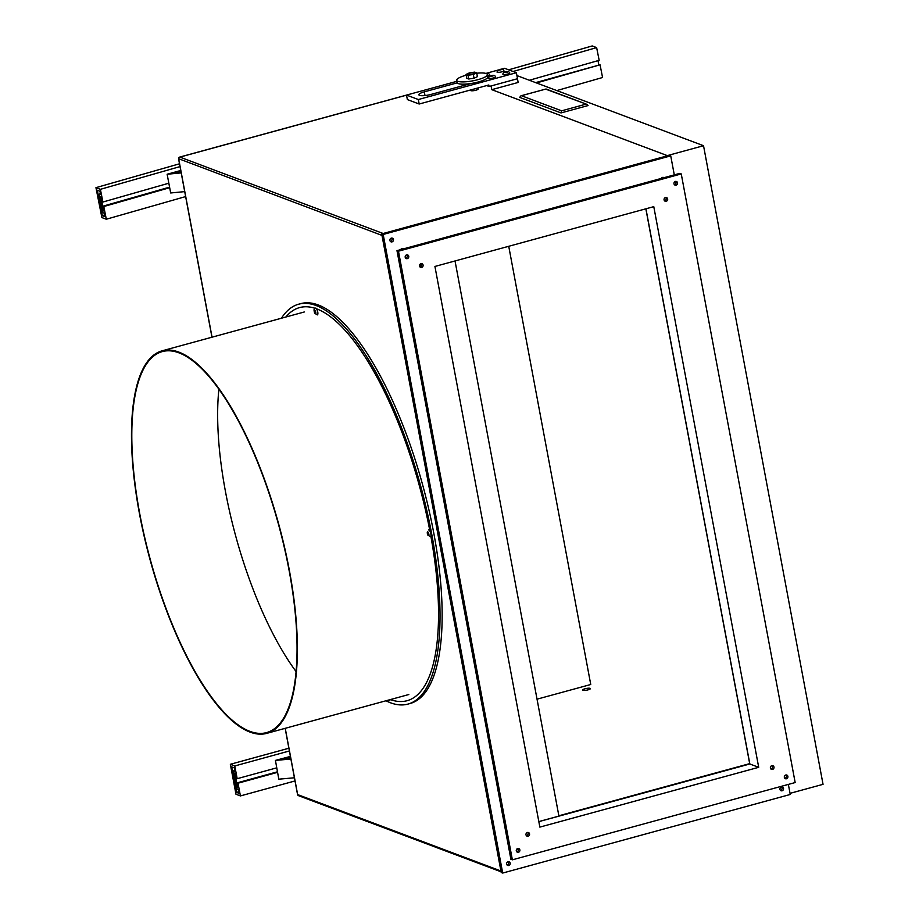 <?xml version="1.0" encoding="UTF-8"?>
<svg xmlns="http://www.w3.org/2000/svg" width="919" height="919" viewBox="0 0 919 919"><rect width="100%" height="100%" fill="white"/><g stroke="black" fill="none" stroke-linecap="round" stroke-linejoin="round"><path stroke-width="1.38" d="M507.265 864.928A1.953 1.792 110.6 0 0 508.276 861.689A1.953 1.792 110.6 0 1 507.035 864.974A1.953 1.792 110.6 0 0 507.265 864.928M517.041 848.869A1.953 1.792 110.6 0 0 517.638 848.536A1.953 1.792 110.6 0 1 517.041 848.869M455.031 260.962L558.855 815.773L749.766 763.609M537.041 699.175L590.745 684.506L508.735 246.281M583.025 690.272A3.906 0.873 -10.6 0 0 588.045 689.859A3.906 0.873 -10.6 0 0 590.412 688.584A3.906 0.873 -10.6 0 0 586.414 688.446A3.906 0.873 -10.6 0 0 582.726 690.02A3.906 0.873 -10.6 0 0 583.025 690.272M470.93 89.878A3.906 0.873 -10.6 0 0 470.517 90.395A3.906 0.873 -10.6 0 0 470.804 90.648A3.906 0.873 -10.6 0 0 475.192 90.395A3.906 0.873 -10.6 0 0 478.202 88.959A3.906 0.873 -10.6 0 0 476.938 88.557M501.808 872.074A1.562 1.436 110.6 0 1 500.935 870.994L381.982 235.39L178.677 158.734M212.048 337.193L178.7 158.976A1.562 1.436 -69.4 0 1 179.837 157.092L383.12 233.495L668.331 155.564M317.767 312.069L316.906 309.347M218.894 389.128A193.599 65.146 -105.3 0 0 225.913 493.917A193.599 65.146 -105.3 0 0 296.056 671.536M385.969 700.772A207.28 69.752 -105.3 0 0 391.46 703.127A207.28 69.752 -105.3 0 0 407.956 704.092L410.081 703.517A207.28 69.752 -105.3 0 0 422.729 485.175A207.28 69.752 -105.3 0 0 300.812 303.615L298.675 304.189A207.28 69.752 -105.3 0 0 281.444 318.227M407.956 704.092A207.28 69.752 -105.3 0 0 420.603 485.76A207.28 69.752 -105.3 0 0 298.675 304.189M170.245 619.383A197.505 66.467 -105.3 0 0 266.499 732.615A197.505 66.467 -105.3 0 0 278.549 524.577A197.505 66.467 -105.3 0 0 162.376 351.575A197.505 66.467 -105.3 0 0 170.245 619.383M170.072 619.693A198.286 66.731 -105.3 0 0 266.705 733.373A198.286 66.731 -105.3 0 0 278.802 524.508A198.286 66.731 -105.3 0 0 162.169 350.817A198.286 66.731 -105.3 0 0 170.072 619.693M389.38 700.634A3.515 1.183 -105.3 0 0 389.507 700.623A3.515 1.183 -105.3 0 0 390.024 699.669M315.654 312.874L315.068 310.714M315.608 313.138L314.597 310.381L315.608 313.138M317.79 314.321A3.515 1.183 -105.3 0 0 317.296 310.346A3.515 1.183 -105.3 0 0 315.504 308.106C313.896 308.256 313.632 309.979 314.712 313.253L317.354 314.895M428.748 534.732L428.151 532.572M428.679 535.065L427.68 532.239L428.679 535.065M430.827 536.328A3.515 1.183 -105.3 0 0 430.437 532.342A3.515 1.183 -105.3 0 0 428.587 529.964M498.776 70.246L501.682 69.557L498.776 70.246M497.351 72.256A3.515 0.781 -10.6 0 0 501.314 71.958A3.515 0.781 -10.6 0 0 503.876 70.694C503.727 69.178 502.13 68.822 499.086 69.603L496.961 71.992A3.515 0.781 -10.6 0 0 497.351 72.256M485.806 73.394L487.472 73.44L486.875 73.842M487.656 75.691A3.515 0.781 -10.6 0 0 489.666 74.577L488.322 73.21L485.531 73.325M491.527 76.346L493.377 75.657L491.527 76.346M491.412 78.356A3.515 0.781 -10.6 0 0 495.582 76.794C494.675 74.841 492.481 74.807 489.011 76.725L488.655 78.092A3.515 0.781 -10.6 0 0 491.412 78.356M507.058 71.613L504.508 72.348L507.058 71.613M502.877 74.209A3.515 0.781 -10.6 0 0 505.197 74.519A3.515 0.781 -10.6 0 0 508.954 73.612A3.515 0.781 -10.6 0 0 509.792 72.911L508.609 71.59C505.094 71.268 503.175 72.13 502.877 74.209M517.454 78.747L518.155 82.457L491.78 89.66L667.297 155.621L703.529 145.719L516.926 75.588M586.919 104.375L546.081 89.017L520.947 95.794L519.683 97.38L561.049 112.922L588.057 105.547L586.919 104.375L545.576 89.109L521.418 95.714L561.601 110.82L585.759 104.215M790.041 793.35L823.045 784.332L703.529 145.719M561.049 112.922L561.601 110.82M491.091 85.949L491.78 89.66M501.108 69.235L504.577 68.293L516.386 72.727L418.34 99.528L406.52 95.082L456.881 81.32M486.898 73.118L497.88 70.12M470.987 83.503L431.103 94.404A8.995 1.999 169.4 0 1 418.857 94.783A8.995 1.999 169.4 0 1 424.302 91.854L457.214 82.859M516.386 72.727L517.512 78.724L489.092 86.489L486.668 85.582M489.092 86.489L488.816 84.996L419.179 104.019L407.358 99.585L406.52 95.082M418.34 99.528L419.179 104.019M779.967 789.41A1.953 1.792 -69.4 0 1 782.425 787.089A1.953 1.792 -69.4 0 1 783.413 789.547A1.953 1.792 -69.4 0 1 779.967 789.41M508.747 865.491A1.953 1.792 110.6 0 0 509.08 861.781A1.953 1.792 110.6 0 0 506.725 862.987A1.953 1.792 110.6 0 0 508.747 865.491M392.045 241.869A1.953 1.792 110.6 0 0 392.379 238.17A1.953 1.792 110.6 0 0 390.012 239.365A1.953 1.792 110.6 0 0 392.045 241.869M403.338 248.911A1.953 1.792 110.6 0 0 400.661 249.646M664 177.689A1.953 1.792 110.6 0 0 661.324 178.412M516.846 849.053A1.953 1.792 110.6 0 0 518.385 849.455M674.293 174.874L670.732 155.862L383.177 234.448L502.693 873.05L790.248 794.476L788.364 784.412M675.913 183.513L675.522 181.411M502.693 873.05L501.211 872.499L381.707 233.885L669.262 155.311L670.732 155.862M383.177 234.448L381.707 233.885M780.38 790.283A1.953 1.792 110.6 0 0 781.621 786.997M390.334 241.364A1.953 1.792 110.6 0 0 391.563 238.078M758.703 767.308L653.777 206.649L434.928 266.453L539.855 827.111L758.703 767.308L749.743 763.965L645.85 208.82M681.255 173.932L398.467 251.197L512.365 859.828L795.165 782.551L681.255 173.932L679.784 173.369L396.985 250.646L398.467 251.197M770.834 768.927A1.953 1.792 110.6 0 0 772.063 765.642M784.757 778.255A1.953 1.792 110.6 0 0 785.998 774.97M526.415 835.716A1.953 1.792 110.6 0 0 527.644 832.43M516.719 851.752A1.953 1.792 110.6 0 0 517.948 848.467M674.408 184.673A1.953 1.792 110.6 0 0 675.649 181.388M664.506 200.779A1.953 1.792 110.6 0 0 665.747 197.493M419.96 266.924A1.953 1.792 110.6 0 0 421.201 263.638M405.624 258.124A1.953 1.792 110.6 0 0 406.853 254.839M396.985 250.646L510.895 859.276L512.365 859.828M407.324 258.63A1.953 1.792 110.6 0 0 407.668 254.931A1.953 1.792 110.6 0 0 405.302 256.125A1.953 1.792 110.6 0 0 407.324 258.63M421.672 267.429A1.953 1.792 110.6 0 0 422.005 263.73A1.953 1.792 110.6 0 0 419.65 264.925A1.953 1.792 110.6 0 0 421.672 267.429M666.218 201.284A1.953 1.792 110.6 0 0 666.551 197.574A1.953 1.792 110.6 0 0 664.184 198.78A1.953 1.792 110.6 0 0 666.218 201.284M676.12 185.178A1.953 1.792 110.6 0 0 676.453 181.48A1.953 1.792 110.6 0 0 674.086 182.674A1.953 1.792 110.6 0 0 676.12 185.178M518.419 852.269A1.953 1.792 110.6 0 0 518.764 848.559A1.953 1.792 110.6 0 0 516.398 849.765A1.953 1.792 110.6 0 0 518.419 852.269M528.115 836.221A1.953 1.792 110.6 0 0 528.459 832.522A1.953 1.792 110.6 0 0 526.093 833.717A1.953 1.792 110.6 0 0 528.115 836.221M786.469 778.761A1.953 1.792 110.6 0 0 786.802 775.062A1.953 1.792 110.6 0 0 784.435 776.256A1.953 1.792 110.6 0 0 786.469 778.761M772.534 769.433A1.953 1.792 110.6 0 0 772.879 765.722A1.953 1.792 110.6 0 0 770.513 766.928A1.953 1.792 110.6 0 0 772.534 769.433M466.174 75.197A15.646 3.481 -10.6 0 0 456.686 80.309L457.111 82.595A15.646 3.481 -10.6 0 0 459.075 83.836A15.646 3.481 -10.6 0 0 476.708 82.377A15.646 3.481 -10.6 0 0 487.874 76.84L487.438 74.554A15.646 3.481 -10.6 0 0 476.754 73.221M456.686 80.309A15.646 3.481 -10.6 0 0 458.65 81.55A15.646 3.481 -10.6 0 0 476.272 80.091A15.646 3.481 -10.6 0 0 487.438 74.554M474.721 72.107L469.391 72.877L466.025 74.439L468.001 75.243L473.342 74.485L476.697 72.911L474.721 72.107M473.549 72.658A3.573 0.793 169.4 0 1 474.882 73.026A3.573 0.793 169.4 0 1 471.504 74.462A3.573 0.793 169.4 0 1 467.851 74.336A3.573 0.793 169.4 0 1 469.77 73.244A3.573 0.793 169.4 0 1 473.549 72.658M476.697 72.911L477.398 76.668L474.043 78.23L468.701 79L466.726 78.195L466.025 74.439M473.342 74.485L474.043 78.23M468.001 75.243L468.701 79M180.756 170.486L167.132 174.242L170.681 192.967L184.708 191.623M167.132 174.242L181.204 172.887M180.859 171.026L173.496 173.059L181.1 172.335M290.404 756.417L275.424 760.404L278.813 779.174L294.413 777.784M275.424 760.404L290.898 759.037M290.507 756.957L281.788 759.278L290.795 758.485M239.112 793.35L238.48 789.972L237.148 789.478L233.621 770.742L234.954 771.248L234.322 767.87L231.657 766.871L236.447 792.35L239.112 793.35M238.802 791.707L236.447 792.35M234.793 770.421L233.621 770.742M237.607 787.56L234.931 773.327L236.286 778.359L237.182 778.692L234.782 765.952L230.347 764.286L235.988 794.257L240.422 795.923L238.021 783.195L237.136 782.862L237.998 787.457M277.481 771.788L237.136 782.862M277.572 772.339L238.021 783.195M294.999 780.955L240.422 795.923M288.876 748.227L230.347 764.286M289.393 750.972L234.782 765.952M276.768 767.836L237.182 778.692M99.286 194.104L102.985 212.783L104.318 213.288L104.984 216.643L102.319 215.643L97.288 190.233L99.941 191.232L100.608 194.598L99.286 194.104L100.447 193.771M102.319 215.643L104.651 214.977M597.993 60.654L598.774 64.583M103.422 210.876L102.905 206.189L103.79 206.522L106.317 219.227L101.883 217.562L95.955 187.66L100.389 189.325L102.905 202.031L102.02 201.698L100.608 196.677L103.813 210.761M102.905 202.031L168.832 183.203M529.355 80.252L599.165 60.321L596.638 47.616L513.066 71.487M100.389 189.325L180.021 166.592M508.632 69.821L592.215 45.95L596.638 47.616M95.955 187.66L179.504 163.8M106.317 219.227L185.638 196.574M556.811 90.579L602.565 77.506L600.05 64.801L536.512 82.951M103.79 206.522L169.682 187.706M535.628 82.618L600.05 64.801M102.905 206.189L169.578 187.143M406.531 95.151L179.573 157.195M285.246 728.308L297.607 794.349M285.154 728.33L297.538 794.487A1.562 1.562 0 0 0 298.526 795.67A1.562 1.436 -69.4 0 1 297.653 794.59L500.935 870.994M390.345 699.577A203.765 68.569 -105.3 0 0 430.862 536.225M429.931 531.171A203.765 68.569 -105.3 0 0 316.515 308.795M315.068 308.29A203.765 68.569 -105.3 0 0 285.82 317.032M314.7 312.965A1.953 0.655 -105.3 0 0 315.814 312.713A1.953 0.655 -105.3 0 0 314.505 310.002A1.953 0.655 -105.3 0 0 314.7 312.965M427.726 534.686A1.953 0.655 -105.3 0 0 428.909 534.709A1.953 0.655 -105.3 0 0 427.645 531.86A1.953 0.655 -105.3 0 0 427.726 534.686M486.978 73.911L485.623 73.348M489.953 76.185L493.721 75.703L489.953 76.185M507.506 72.096L504.588 72.038L507.506 72.096M424.302 91.854L425.003 95.553M420.339 263.994L420.81 266.567M538.821 821.632L749.835 763.976L645.942 208.797M406.52 95.105L179.71 157.08A1.562 1.562 0 0 0 178.585 158.884L211.956 337.216M298.526 795.67L501.085 871.798M304.269 311.989L162.169 350.817M408.806 694.534L266.705 733.373M389.507 700.623L387.852 700.267M430.437 536.753L427.714 534.938M538.821 821.586L749.743 763.953M471.573 89.706L471.78 90.786M476.881 88.258L477.156 89.786"/></g></svg>
